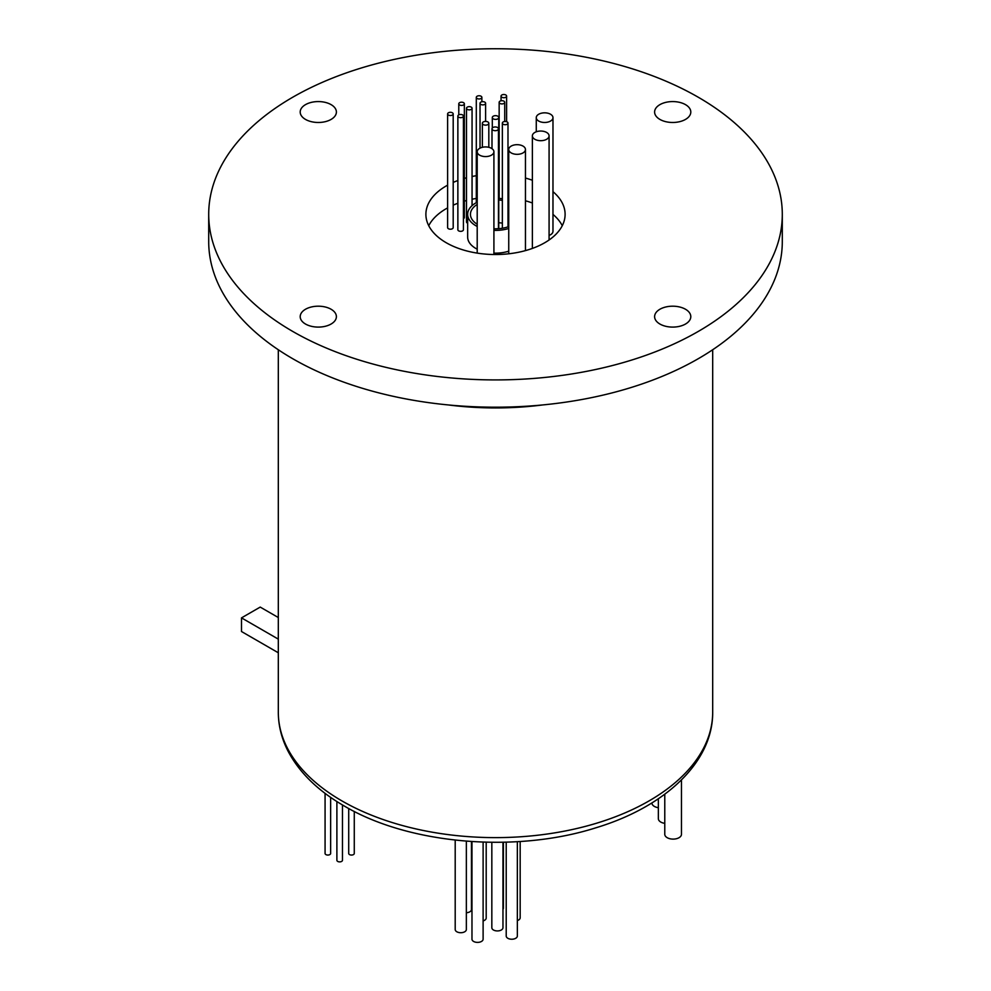<?xml version="1.0" encoding="UTF-8"?>
<svg xmlns="http://www.w3.org/2000/svg" width="991" height="991" viewBox="0 0 991 991"><rect width="100%" height="100%" fill="white"/><g stroke="black" fill="none" stroke-linecap="round" stroke-linejoin="round"><path stroke-width="1.49" d="M330.647 797.396L330.647 853.449A2.787 1.61 180 0 1 328.925 854.936A2.787 1.61 180 0 1 325.89 854.589A2.787 1.61 180 0 1 325.073 853.449L325.073 793.357M354.27 811.431L354.27 853.449A2.787 1.61 180 0 1 352.561 854.936A2.787 1.61 180 0 1 349.526 854.589A2.787 1.61 180 0 1 348.708 853.449L348.708 808.507M342.465 804.965L342.465 860.275A2.787 1.61 180 0 1 340.743 861.761A2.787 1.61 180 0 1 337.708 861.414A2.787 1.61 180 0 1 336.89 860.275L336.89 801.546M517.352 841.681L517.352 936.012A5.574 3.221 180 0 1 513.908 938.985A5.574 3.221 180 0 1 507.838 938.291A5.574 3.221 180 0 1 506.215 936.012L506.215 842.177M471.468 841.545L471.468 909.527A5.574 3.221 180 0 1 466.352 912.736M503.403 842.251L503.403 908.103A5.574 3.221 180 0 1 502.97 909.354M486.197 842.214L486.197 918.038A5.574 3.221 180 0 1 483.113 920.912M466.352 841.173L466.352 929.496A5.574 3.221 180 0 1 462.908 932.469A5.574 3.221 180 0 1 456.839 931.775A5.574 3.221 180 0 1 455.203 929.496L455.203 840.108M520.176 841.495L520.176 917.777A5.574 3.221 180 0 1 517.352 920.577M502.97 842.251L502.97 927.712A5.574 3.221 180 0 1 499.526 930.685A5.574 3.221 180 0 1 493.456 929.992A5.574 3.221 180 0 1 491.833 927.712L491.833 842.313M483.113 842.127L483.113 939.171A5.574 3.221 180 0 1 479.681 942.144A5.574 3.221 180 0 1 473.611 941.45A5.574 3.221 180 0 1 471.976 939.171L471.976 841.582M658.346 807.69A8.349 4.819 180 0 1 654.37 806.414A8.349 4.819 180 0 1 651.917 803.007L651.917 802.921M664.775 823.335A8.349 4.819 180 0 1 660.786 822.059A8.349 4.819 180 0 1 658.346 818.64L658.346 798.771M681.474 779.929L681.474 834.286A8.349 4.819 180 0 1 676.32 838.745A8.349 4.819 180 0 1 667.216 837.692A8.349 4.819 180 0 1 664.775 834.286L664.775 794.225M459.601 104.947A2.787 1.61 0 0 0 462.636 105.294A2.787 1.61 0 0 0 464.358 103.807A2.787 1.61 0 0 0 463.54 102.668A2.787 1.61 0 0 0 460.505 102.321A2.787 1.61 0 0 0 458.783 103.807A2.787 1.61 0 0 0 459.601 104.947M463.429 218.677A2.787 1.61 0 0 0 464.358 217.475L464.358 103.807M467.306 109.394A2.787 1.61 0 0 0 470.341 109.741A2.787 1.61 0 0 0 472.063 108.254A2.787 1.61 0 0 0 471.245 107.115A2.787 1.61 0 0 0 468.21 106.768A2.787 1.61 0 0 0 466.488 108.254A2.787 1.61 0 0 0 467.306 109.394M466.488 108.254L466.488 221.922A2.787 1.61 0 0 0 467.306 223.062A2.787 1.61 0 0 0 467.653 223.235M501.867 97.254A2.787 1.61 0 0 0 504.902 97.601A2.787 1.61 0 0 0 506.612 96.115A2.787 1.61 0 0 0 505.806 94.975A2.787 1.61 0 0 0 502.771 94.628A2.787 1.61 0 0 0 501.05 96.115A2.787 1.61 0 0 0 501.867 97.254M477.117 98.493A2.787 1.61 0 0 0 480.152 98.852A2.787 1.61 0 0 0 481.874 97.366A2.787 1.61 0 0 0 481.056 96.226A2.787 1.61 0 0 0 478.021 95.879A2.787 1.61 0 0 0 476.299 97.366A2.787 1.61 0 0 0 477.117 98.493M448.44 115.055A2.787 1.61 0 0 0 451.475 115.402A2.787 1.61 0 0 0 453.197 113.915A2.787 1.61 0 0 0 452.379 112.788A2.787 1.61 0 0 0 449.344 112.429A2.787 1.61 0 0 0 447.622 113.915A2.787 1.61 0 0 0 448.44 115.055M447.622 113.915L447.622 227.596A2.787 1.61 0 0 0 448.44 228.735A2.787 1.61 0 0 0 451.475 229.082A2.787 1.61 0 0 0 453.197 227.596L453.197 113.915M458.672 117.211A2.787 1.61 0 0 0 461.707 117.557A2.787 1.61 0 0 0 463.429 116.071A2.787 1.61 0 0 0 462.611 114.931A2.787 1.61 0 0 0 459.576 114.584A2.787 1.61 0 0 0 457.867 116.071A2.787 1.61 0 0 0 458.672 117.211M457.867 116.071L457.867 229.751A2.787 1.61 0 0 0 458.672 230.878A2.787 1.61 0 0 0 461.707 231.225A2.787 1.61 0 0 0 463.429 229.751L463.429 116.071M480.846 104.414A2.787 1.61 0 0 0 483.881 104.761A2.787 1.61 0 0 0 485.602 103.275A2.787 1.61 0 0 0 484.785 102.135A2.787 1.61 0 0 0 481.75 101.788A2.787 1.61 0 0 0 480.028 103.275A2.787 1.61 0 0 0 480.846 104.414M499.972 103.448A2.787 1.61 0 0 0 503.007 103.795A2.787 1.61 0 0 0 504.729 102.308A2.787 1.61 0 0 0 503.911 101.169A2.787 1.61 0 0 0 500.876 100.822A2.787 1.61 0 0 0 499.154 102.308A2.787 1.61 0 0 0 499.972 103.448M479.644 155.166A8.349 4.819 0 0 0 488.749 156.206A8.349 4.819 0 0 0 493.914 151.759A8.349 4.819 0 0 0 491.462 148.34A8.349 4.819 0 0 0 482.357 147.3A8.349 4.819 0 0 0 477.204 151.759A8.349 4.819 0 0 0 479.644 155.166M511.195 152.911A8.349 4.819 0 0 0 520.3 153.964A8.349 4.819 0 0 0 525.453 149.505A8.349 4.819 0 0 0 523.013 146.098A8.349 4.819 0 0 0 513.908 145.045A8.349 4.819 0 0 0 508.742 149.505A8.349 4.819 0 0 0 511.195 152.911M538.72 121.063A8.349 4.819 0 0 0 547.825 122.104A8.349 4.819 0 0 0 552.978 117.656A8.349 4.819 0 0 0 550.525 114.238A8.349 4.819 0 0 0 541.433 113.197A8.349 4.819 0 0 0 536.267 117.656A8.349 4.819 0 0 0 538.72 121.063M549.076 235.412A8.349 4.819 0 0 0 552.978 231.324L552.978 117.656M534.818 139.273A8.349 4.819 0 0 0 543.923 140.326A8.349 4.819 0 0 0 549.076 135.866A8.349 4.819 0 0 0 546.636 132.46A8.349 4.819 0 0 0 537.531 131.407A8.349 4.819 0 0 0 532.378 135.866A8.349 4.819 0 0 0 534.818 139.273M483.311 124.581A3.233 1.871 0 0 0 486.829 124.99A3.233 1.871 0 0 0 488.823 123.268A3.233 1.871 0 0 0 487.882 121.943A3.233 1.871 0 0 0 484.351 121.534A3.233 1.871 0 0 0 482.357 123.268A3.233 1.871 0 0 0 483.311 124.581M493.245 118.846A3.233 1.871 0 0 0 496.764 119.254A3.233 1.871 0 0 0 498.758 117.52A3.233 1.871 0 0 0 497.816 116.207A3.233 1.871 0 0 0 494.298 115.798A3.233 1.871 0 0 0 492.304 117.52A3.233 1.871 0 0 0 493.245 118.846M492.948 130.143A3.233 1.871 0 0 0 496.466 130.552A3.233 1.871 0 0 0 498.461 128.83A3.233 1.871 0 0 0 497.519 127.505A3.233 1.871 0 0 0 494.001 127.108A3.233 1.871 0 0 0 491.994 128.83A3.233 1.871 0 0 0 492.948 130.143M503.18 124.234A2.812 1.623 0 0 0 506.24 124.593A2.812 1.623 0 0 0 507.987 123.095A2.812 1.623 0 0 0 507.157 121.943A2.812 1.623 0 0 0 504.097 121.596A2.812 1.623 0 0 0 502.363 123.095A2.812 1.623 0 0 0 503.18 124.234M498.758 222.727A25.06 14.469 180 0 1 502.363 223.148M507.987 224.523A25.06 14.469 180 0 1 508.742 224.784M508.742 202.053A25.06 14.469 0 0 0 507.987 201.792M502.363 200.417A25.06 14.469 0 0 0 498.758 199.984M477.204 204.443A25.06 14.469 0 0 0 470.44 214.329A25.06 14.469 0 0 0 477.204 224.226M477.204 202.214A27.847 16.079 0 0 0 467.653 214.329A27.847 16.079 0 0 0 475.816 225.7A27.847 16.079 0 0 0 477.204 226.456M493.914 230.383A27.847 16.079 0 0 0 508.742 228.475M467.653 214.329L467.653 237.072A27.847 16.079 0 0 0 475.816 248.431A27.847 16.079 0 0 0 477.204 249.187M493.914 253.114A27.847 16.079 0 0 0 508.742 251.206M532.378 180.251A69.605 40.185 0 0 0 525.453 178.058M508.742 174.874A69.605 40.185 0 0 0 507.987 174.8M476.299 175.704A69.605 40.185 0 0 0 472.063 176.497M466.488 177.798A69.605 40.185 0 0 0 464.358 178.392M457.867 180.523A69.605 40.185 0 0 0 453.197 182.418M447.622 185.156A69.605 40.185 0 0 0 425.895 214.329A69.605 40.185 0 0 0 446.272 242.758A69.605 40.185 0 0 0 522.133 251.466A69.605 40.185 0 0 0 565.105 214.329A69.605 40.185 0 0 0 552.978 191.659M532.378 202.982A69.605 40.185 0 0 0 525.453 200.789M508.742 197.618A69.605 40.185 0 0 0 507.987 197.531M476.299 198.435A69.605 40.185 0 0 0 472.063 199.228M466.488 200.541A69.605 40.185 0 0 0 464.358 201.123M457.867 203.266A69.605 40.185 0 0 0 453.197 205.149M447.622 207.887A69.605 40.185 0 0 0 428.731 225.7M685.499 309.254A18.098 10.455 0 0 0 665.779 306.987A18.098 10.455 0 0 0 654.605 316.637A18.098 10.455 0 0 0 659.907 324.032A18.098 10.455 0 0 0 679.628 326.299A18.098 10.455 0 0 0 690.801 316.637A18.098 10.455 0 0 0 685.499 309.254M331.093 309.254A18.098 10.455 0 0 0 311.372 306.987A18.098 10.455 0 0 0 300.199 316.637A18.098 10.455 0 0 0 305.501 324.032A18.098 10.455 0 0 0 325.221 326.299A18.098 10.455 0 0 0 336.395 316.637A18.098 10.455 0 0 0 331.093 309.254M331.093 104.637A18.098 10.455 0 0 0 311.372 102.37A18.098 10.455 0 0 0 300.199 112.033A18.098 10.455 0 0 0 305.501 119.416A18.098 10.455 0 0 0 325.221 121.682A18.098 10.455 0 0 0 336.395 112.033A18.098 10.455 0 0 0 331.093 104.637M685.499 104.637A18.098 10.455 0 0 0 665.779 102.37A18.098 10.455 0 0 0 654.605 112.033A18.098 10.455 0 0 0 659.907 119.416A18.098 10.455 0 0 0 679.628 121.682A18.098 10.455 0 0 0 690.801 112.033A18.098 10.455 0 0 0 685.499 104.637M208.705 214.329L208.705 241.618A286.795 165.584 0 0 0 292.704 358.705A286.795 165.584 0 0 0 605.253 394.591A286.795 165.584 0 0 0 782.295 241.618L782.295 214.329A286.795 165.584 0 0 0 698.296 97.254A286.795 165.584 0 0 0 385.747 61.355A286.795 165.584 0 0 0 208.705 214.329A286.795 165.584 0 0 0 292.704 331.415A286.795 165.584 0 0 0 605.253 367.314A286.795 165.584 0 0 0 782.295 214.329M448.477 404.96A217.19 125.386 0 0 0 542.523 404.96M562.269 225.7A69.605 40.185 0 0 0 552.978 214.403M508.742 200.194A27.847 16.079 0 0 0 507.987 199.959M502.363 198.757A27.847 16.079 0 0 0 498.758 198.373M493.914 228.772A25.06 14.469 0 0 0 508.742 226.617M278.31 639.133L241.507 617.876L260.212 607.087L278.31 617.529M278.31 652.772L241.507 631.527L241.507 617.876M341.92 800.901A217.19 125.386 0 0 0 578.608 828.08A217.19 125.386 0 0 0 712.69 712.232C713.049 762.228 665.011 806.934 595.963 827.77C515.555 853.4 408.986 844.394 344.236 805.993C318.123 790.929 299.406 772.658 288.071 751.19C281.617 738.642 278.36 725.647 278.31 712.232A217.19 125.386 0 0 0 341.92 800.901M472.063 108.254L472.063 205.657M506.612 96.115L506.612 121.695M481.874 97.366L481.874 101.763M485.602 103.275L485.602 121.398M504.729 102.308L504.729 121.484M493.914 151.759L493.914 254.514M525.453 149.505L525.453 250.612M549.076 135.866L549.076 239.995M488.823 123.268L488.823 147.312M498.758 117.52L498.758 228.673M498.461 128.83L498.461 228.698M507.987 123.095L507.987 226.877M712.69 712.232L712.69 349.761M278.31 712.232L278.31 349.761M502.363 123.095L502.363 228.252M491.994 128.83L491.994 148.687M492.304 117.52L492.304 128.05M482.357 123.268L482.357 147.3M532.378 135.866L532.378 248.419M536.267 117.656L536.267 131.791M508.742 149.505L508.742 253.795M477.204 151.759L477.204 253.114M499.154 102.308L499.154 198.398M480.028 103.275L480.028 148.142M476.299 97.366L476.299 202.684M501.05 96.115L501.05 100.785M458.783 103.807L458.783 114.869"/></g></svg>
